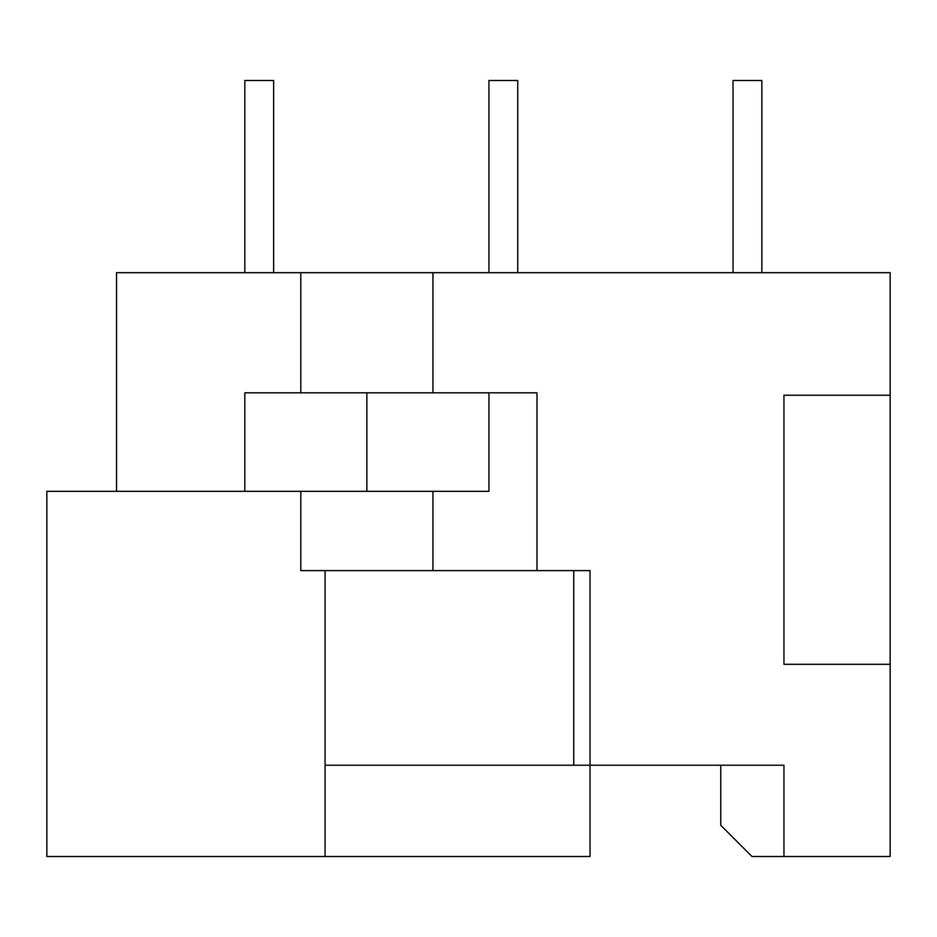 <?xml version="1.0" encoding="UTF-8"?>
<svg xmlns="http://www.w3.org/2000/svg" width="937" height="937" viewBox="0 0 937 937"><rect width="100%" height="100%" fill="white"/><g stroke="black" fill="none" stroke-linecap="round" stroke-linejoin="round"><path stroke-width="1.41" d="M273.651 272.69L273.651 80.488L244.826 80.488L244.826 272.69M517.751 272.69L517.751 80.488L488.927 80.488L488.927 272.69M761.851 272.69L761.851 80.488L733.027 80.488L733.027 272.69M432.941 570.61L300.8 570.61L300.8 491.328L488.927 491.328L488.927 392.814L536.971 392.814L536.971 570.61L432.941 570.61L432.941 491.328M244.826 491.328L244.826 392.814L300.8 392.814L300.8 272.69L432.941 272.69L432.941 392.814L300.8 392.814M366.871 392.814L366.871 491.328M116.528 491.328L116.528 272.69L300.8 272.69M300.8 491.328L46.85 491.328L46.85 856.512L325.069 856.512L325.069 570.61M890.15 395.227L890.15 664.31L783.953 664.31L783.953 395.227L890.15 395.227L890.15 272.69L432.941 272.69M432.941 392.814L488.927 392.814M536.971 570.61L590.041 570.61L590.041 856.512L325.069 856.512M325.069 765.213L783.953 765.213L783.953 856.512L890.15 856.512L890.15 664.31M573.737 765.213L573.737 570.61M720.764 765.213L720.764 825.286L752.001 856.512L783.953 856.512"/></g></svg>
